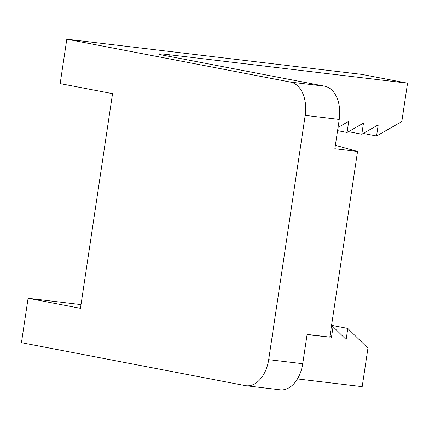 <?xml version="1.0" encoding="UTF-8"?>
<svg xmlns="http://www.w3.org/2000/svg" width="429" height="429" viewBox="0 0 429 429"><rect width="100%" height="100%" fill="white"/><g stroke="black" fill="none" stroke-linecap="round" stroke-linejoin="round"><path stroke-width="0.64" d="M290.578 82.116A29.955 19.364 96.8 0 1 305.196 115.374L268.688 359.647A29.955 19.364 96.8 0 1 246.096 385.741A29.955 19.364 96.8 0 1 245.222 385.601L21.45 342.685L28.089 298.273L80.459 308.317L112.543 93.656L60.167 83.612L66.806 39.2L290.578 82.116L324.619 86.175A29.955 19.364 -83.2 0 1 339.237 119.439L334.856 148.75L357.555 151.458L329.81 337.103L307.116 334.395L302.735 363.706L268.688 359.647M66.806 39.2L361.845 74.405L407.55 83.172L169.251 54.735A29.955 1.046 8.5 0 0 158.671 53.963A29.955 1.046 8.5 0 0 165.599 55.679L324.619 86.175M28.089 298.273L81.017 304.59M331.397 337.779L333.054 326.673L346.133 339.537L347.796 328.432L367.937 348.235L362.194 386.658L297.442 378.93M246.096 385.741L280.137 389.8A29.955 19.364 -83.2 0 0 302.735 363.706M357.555 151.458L335.371 145.324M307.078 334.625L329.81 337.103M407.55 83.172L401.807 121.595L376.56 135.977L378.217 124.877L361.819 134.218L363.476 123.118L347.061 132.459L348.723 121.359L338.047 127.429M376.56 135.977L363.218 133.419M329.922 336.341L331.381 337.779M316.227 335.623L316.629 336.014L316.693 335.676M347.796 328.432L331.569 325.321M361.819 134.218L348.466 131.66M331.413 326.362L333.054 326.673M347.061 132.459L337.564 130.636M305.196 115.374L339.237 119.439M169.251 54.735L169.01 56.333"/></g></svg>
